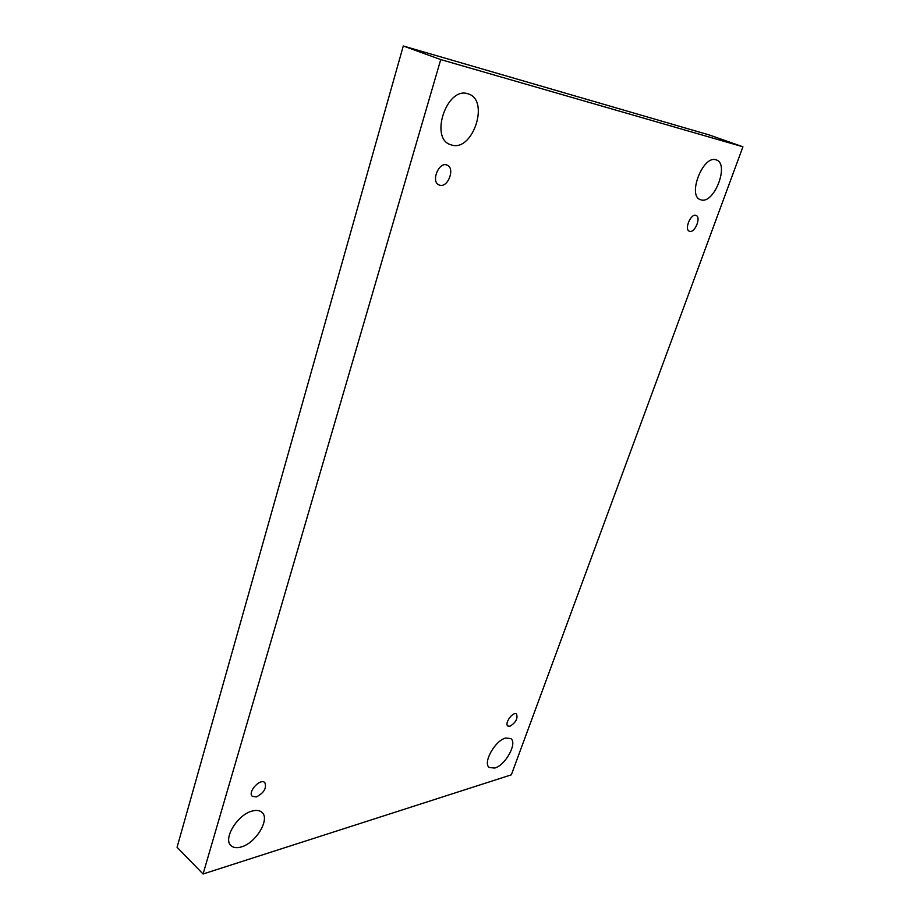 <?xml version="1.0" encoding="UTF-8"?>
<svg xmlns="http://www.w3.org/2000/svg" width="920" height="920" viewBox="0 0 920 920"><rect width="100%" height="100%" fill="white"/><g stroke="black" fill="none" stroke-linecap="round" stroke-linejoin="round"><path stroke-width="1.38" d="M742.934 146.786L511.336 774.824L203.067 874L440.737 59.581L742.934 146.786L709.32 134.987L403.282 46L440.737 59.581M452.157 145.176C472.937 151.11 489.578 100.797 468.74 94.058L467.613 93.702C446.832 86.721 429.628 137.85 450.19 144.555L452.157 145.176M241.373 846.906C256.036 842.95 270.308 819.064 261.993 812.394C259.704 810.336 256.415 809.887 252.137 811.06C237.601 814.533 222.732 838.833 231 845.595C233.404 847.814 236.854 848.251 241.373 846.906M701.281 199.939C714.369 203.895 729.629 163.84 716.346 159.942L715.875 159.792C702.811 155.204 687.217 195.925 700.431 199.686L701.281 199.939M494.764 768.039C505.505 765.279 517.73 742.842 510.784 738.564L505.666 738.047C494.994 740.462 482.413 763.266 489.359 767.544L494.764 768.039M509.956 726.248C515.832 722.579 518.017 718.508 516.511 714.035C513.107 711.056 504.045 723.615 507.874 726.018L509.956 726.248M689.85 231.368C695.117 232.771 701.281 217.085 696.072 215.464C690.954 212.98 683.974 229.505 689.39 231.23L689.85 231.368M440.105 185.288C448.35 187.358 455.17 168.015 447.166 165.14C439.001 161.08 430.537 181.827 439.047 184.966L440.105 185.288M256.381 796.927C264.029 792.844 266.846 788.06 264.833 782.598C260.348 777.814 247.238 792.189 252.333 796.341L256.381 796.927M403.282 46L177.065 847.285L203.067 874"/></g></svg>
